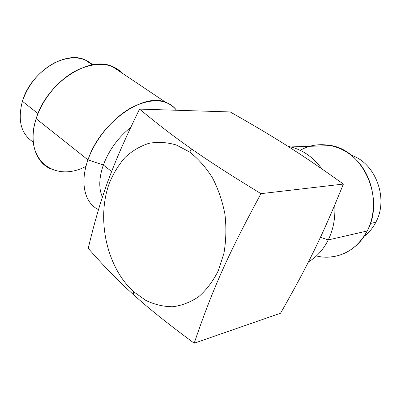 <?xml version="1.0" encoding="UTF-8"?>
<svg xmlns="http://www.w3.org/2000/svg" width="401" height="401" viewBox="0 0 401 401"><rect width="100%" height="100%" fill="white"/><g stroke="black" fill="none" stroke-linecap="round" stroke-linejoin="round"><path stroke-width="0.6" d="M133.102 294.339C151.202 310.539 168.189 323.903 194.174 343.236L280.59 313.201C295.026 287.728 304.289 270.595 314.429 249.953C324.479 229.202 332.078 211.798 343.381 184.064C321.106 168.189 306.274 158.009 287.442 145.999C268.409 133.959 252.384 124.581 230.204 111.944L139.523 109.102C157.012 123.483 171.167 134.631 191.513 148.941C212.009 163.212 231.076 175.372 260.951 193.658C243.066 226.896 232.324 248.174 221.377 272.58C210.741 296.745 203.432 316.158 194.174 343.236C168.189 323.903 151.202 310.539 133.102 294.339L133.693 291.758L145.844 300.424C154.57 304.585 163.553 306.695 172.786 306.75C181.969 305.547 190.665 302.148 198.881 296.555C206.595 289.748 213.081 281.121 218.334 270.675L223.943 253.262C226.114 240.605 226.455 227.638 224.971 214.365C222.435 201.282 218.274 189.112 212.49 177.854C205.913 167.438 198.34 158.851 189.763 152.089L191.513 148.941L189.763 152.089L176.275 144.967C166.946 142.25 157.799 141.708 148.816 143.347C140.139 146.175 132.265 150.831 125.182 157.332C118.696 164.721 113.408 173.352 109.318 183.232C96.185 218.931 106.636 267.342 133.693 291.758L133.102 294.339C115.583 278.429 103.433 265.557 88.225 248.359C103.433 265.557 115.583 278.429 133.102 294.339M88.225 248.359C94.481 222.445 99.669 204.119 107.789 181.598C116.205 158.916 124.856 139.358 139.523 109.102L230.204 111.944C252.384 124.581 268.409 133.959 287.442 145.999C306.274 158.009 321.106 168.189 343.381 184.064L260.951 193.658C243.066 226.896 232.324 248.174 221.377 272.58C210.741 296.745 203.432 316.158 194.174 343.236L280.59 313.201C295.026 287.728 304.289 270.595 314.429 249.953C324.479 229.202 332.078 211.798 343.381 184.064L260.951 193.658C231.076 175.372 212.009 163.212 191.513 148.941C171.167 134.631 157.012 123.483 139.523 109.102C124.856 139.358 116.205 158.916 107.789 181.598C99.669 204.119 94.481 222.445 88.225 248.359M103.353 165.006C109.007 150.089 118.16 137.523 130.811 127.302C118.16 137.523 109.007 150.089 103.353 165.006L87.969 159.879C95.438 138.545 113.478 117.192 132.17 107.252C152.154 97.749 166.956 98.751 176.565 110.265C173.748 106.556 170.084 103.879 165.573 102.235C143.342 92.255 100.029 122.826 87.969 159.879L103.353 165.006C98.917 177.924 98.611 188.61 102.435 197.056C98.611 188.61 98.917 177.924 103.353 165.006L111.608 171.503L103.353 165.006M98.506 209.613C84.796 203.292 79.639 183.107 87.969 159.879C79.639 183.107 84.796 203.292 98.506 209.613M50.14 168.626C35.348 161.904 28.732 141.443 36.165 118.696L87.969 159.879L36.165 118.696C46.526 83.092 88.776 55.463 112.014 66.34C116.049 67.919 119.493 70.23 122.355 73.273C111.423 62.556 96.305 61.523 77.012 70.165C59.022 79.203 42.521 98.696 36.165 118.696C22.606 159.222 54.33 183.337 85.994 166.345M46.496 97.669L53.173 89.017L46.496 97.669M38.005 113.573L22.401 101.288C30.556 72.28 65.198 50.341 84.927 59.794L92.746 64.827C83.112 56.376 70.481 55.649 54.862 62.641C39.243 71.157 28.426 84.04 22.401 101.288L38.005 113.573M33.288 142.089C21.058 134.129 17.428 120.531 22.401 101.288C17.428 120.531 21.058 134.129 33.288 142.089M364.063 236.389C368.915 232.735 372.83 228.039 375.807 222.299C388.935 198.58 375.471 162.906 351.306 155.297C375.471 162.906 388.935 198.58 375.807 222.299L370.404 223.457L375.807 222.299C372.83 228.039 368.915 232.735 364.063 236.389M316.409 255.963C335.692 260.896 357.191 251.061 367.226 230.991C378.113 209.929 374.308 180.315 358.514 162.265C342.775 144.109 318.133 139.834 300.229 150.33M290.625 146.926L288.078 146.4C301.321 148.881 312.595 156.39 321.888 168.926C313.291 157.262 302.87 149.929 290.625 146.926L331.512 145.593C363.882 151.192 384.895 199.257 367.226 230.991L328.259 239.923C333.396 229.312 335.547 217.683 334.715 205.031C335.547 217.683 333.396 229.312 328.259 239.923L320.449 237.322L328.259 239.923C323.401 249.577 316.81 256.896 308.489 261.868C316.81 256.896 323.401 249.577 328.259 239.923L367.226 230.991C357.512 248.269 343.757 257.001 325.963 257.186M133.693 291.758L145.844 300.424C154.57 304.585 163.553 306.695 172.786 306.75C181.969 305.547 190.665 302.148 198.881 296.555C206.595 289.748 213.081 281.121 218.334 270.675L223.943 253.262C226.114 240.605 226.455 227.638 224.971 214.365C222.435 201.282 218.274 189.112 212.49 177.854C205.913 167.438 198.34 158.851 189.763 152.089L176.275 144.967C166.946 142.25 157.799 141.708 148.816 143.347C140.139 146.175 132.265 150.831 125.182 157.332C118.696 164.721 113.408 173.352 109.318 183.232C96.185 218.931 106.636 267.342 133.693 291.758M165.573 102.235L112.014 66.34M92.38 64.887L84.927 59.794"/></g></svg>
